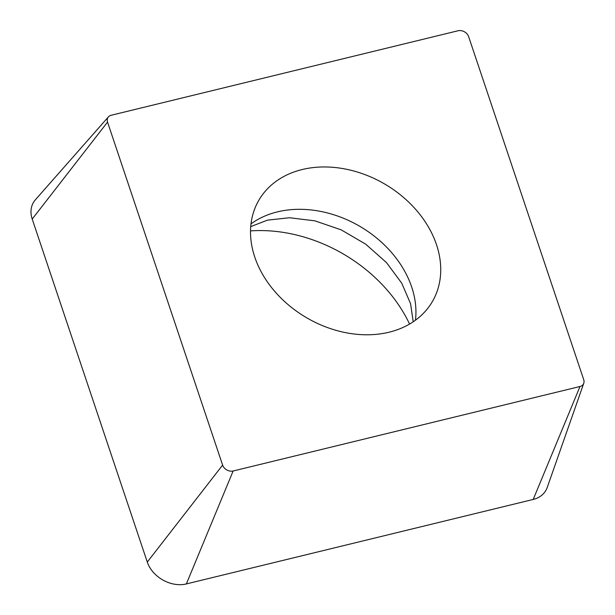 <?xml version="1.0" encoding="UTF-8"?>
<svg xmlns="http://www.w3.org/2000/svg" width="615" height="615" viewBox="0 0 615 615"><rect width="100%" height="100%" fill="white"/><g stroke="black" fill="none" stroke-linecap="round" stroke-linejoin="round"><path stroke-width="0.92" d="M302.196 169.532A100.476 77.421 -149.6 0 1 411.174 204.564A100.476 77.421 -149.6 0 1 432.33 301.65A100.476 77.421 -149.6 0 1 389.057 332.215A100.476 77.421 -149.6 0 1 280.079 297.176A100.476 77.421 -149.6 0 1 258.923 200.098A100.476 77.421 -149.6 0 1 302.196 169.532M250.513 230.902A138.836 106.987 -149.6 0 1 409.575 324.051M583.766 383.283L547.212 487.495A29.228 22.524 -149.6 0 1 533.213 499.441L186.36 583.935A29.228 22.524 -149.6 0 1 147.285 562.064L32.211 219.071A29.228 22.524 -149.6 0 1 35.393 199.775L108.394 116.904A7.872 6.065 -149.6 0 1 111.254 115.243L458.106 30.75A7.872 6.065 -149.6 0 1 468.638 36.639L583.712 379.639A7.872 6.065 -149.6 0 1 583.766 383.283A7.872 6.065 -149.6 0 1 579.999 386.497L233.147 470.998A7.872 6.065 -149.6 0 1 222.615 465.101L107.54 122.101A7.872 6.065 -149.6 0 1 108.394 116.904M250.997 223.891A100.476 77.421 -149.6 0 1 277.396 211.883A100.476 77.421 -149.6 0 1 374.458 236.283A100.476 77.421 -149.6 0 1 415.456 320.207M579.999 386.497L533.213 499.441M107.54 122.101L32.211 219.071M222.615 465.101L147.285 562.064M233.147 470.998L186.36 583.935M413.219 321.776L410.574 303.702L401.741 283.2L386.481 262.582L365.717 244.17L341.141 229.833L314.911 220.846L289.504 217.741L267.387 220.17L250.72 226.612"/></g></svg>
